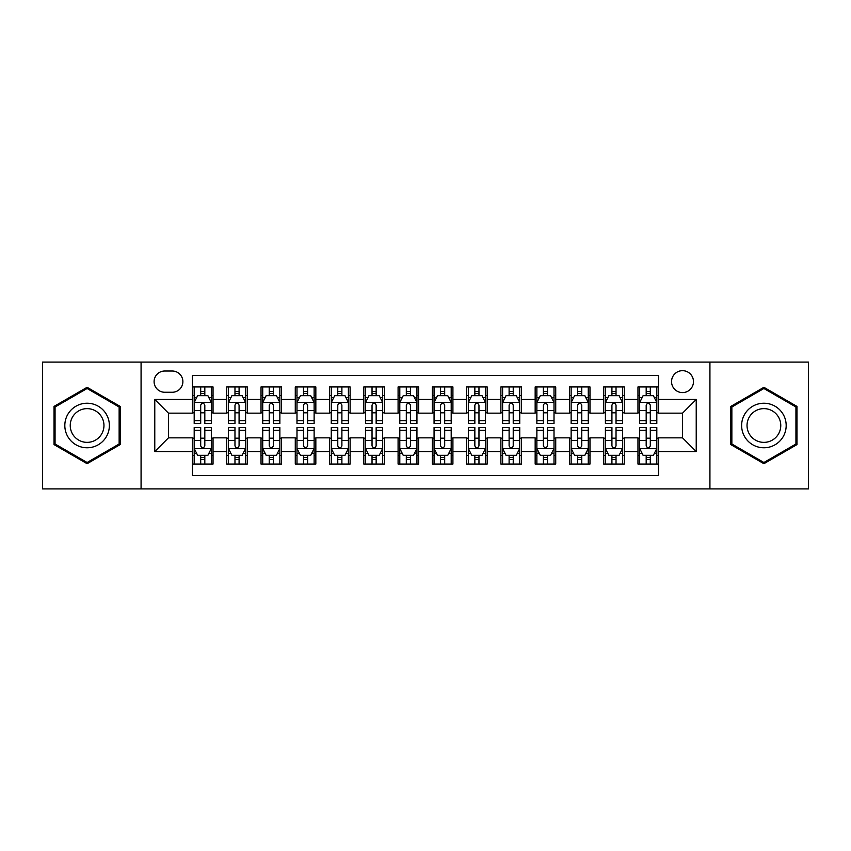 <?xml version="1.0" encoding="UTF-8"?>
<svg xmlns="http://www.w3.org/2000/svg" width="851" height="851" viewBox="0 0 851 851"><rect width="100%" height="100%" fill="white"/><g stroke="black" fill="none" stroke-linecap="round" stroke-linejoin="round"><path stroke-width="1.28" d="M682.513 370.674A10.967 10.967 0 0 0 671.545 381.642A10.967 10.967 0 0 0 682.513 392.598A10.967 10.967 0 0 0 693.48 381.642A10.967 10.967 0 0 0 682.513 370.674M709.925 488.899L808.45 488.899L808.45 362.1L709.925 362.1L709.925 488.899L141.075 488.899L141.075 362.1L42.55 362.1L42.55 488.899L141.075 488.899M658.525 386.95L637.963 386.95L637.963 399.459L624.262 399.459L624.262 413.16L637.963 413.16L637.963 399.459M624.262 399.459L624.262 386.95L603.699 386.95L603.699 399.459L589.988 399.459L589.988 413.16L603.699 413.16L603.699 399.459M589.988 399.459L589.988 386.95L569.425 386.95L569.425 399.459L555.724 399.459L555.724 413.16L569.425 413.16L569.425 399.459M555.724 399.459L555.724 386.95L535.162 386.95L535.162 399.459L521.45 399.459L521.45 413.16L535.162 413.16L535.162 399.459M521.45 399.459L521.45 386.95L500.888 386.95L500.888 399.459L487.187 399.459L487.187 413.16L500.888 413.16L500.888 399.459M487.187 399.459L487.187 386.95L466.625 386.95L466.625 399.459L452.913 399.459L452.913 413.16L466.625 413.16L466.625 399.459M452.913 399.459L452.913 386.95L432.351 386.95L432.351 399.459L418.649 399.459L418.649 413.16L432.351 413.16L432.351 399.459M418.649 399.459L418.649 386.95L398.087 386.95L398.087 399.459L384.375 399.459L384.375 413.16L398.087 413.16L398.087 399.459M384.375 399.459L384.375 386.95L363.813 386.95L363.813 399.459L350.112 399.459L350.112 413.16L363.813 413.16L363.813 399.459M350.112 399.459L350.112 386.95L329.55 386.95L329.55 399.459L315.838 399.459L315.838 413.16L329.55 413.16L329.55 399.459M315.838 399.459L315.838 386.95L295.276 386.95L295.276 399.459L281.575 399.459L281.575 413.16L295.276 413.16L295.276 399.459M281.575 399.459L281.575 386.95L261.012 386.95L261.012 399.459L247.301 399.459L247.301 413.16L261.012 413.16L261.012 399.459M247.301 399.459L247.301 386.95L226.738 386.95L226.738 413.16L213.037 413.16L213.037 386.95L192.475 386.95M192.475 464.05L213.037 464.05L213.037 437.839L226.738 437.839L226.738 464.05L247.301 464.05L247.301 437.839L261.012 437.839L261.012 451.541L247.301 451.541M261.012 451.541L261.012 464.05L281.575 464.05L281.575 437.839L295.276 437.839L295.276 451.541L281.575 451.541M295.276 451.541L295.276 464.05L315.838 464.05L315.838 437.839L329.55 437.839L329.55 451.541L315.838 451.541M329.55 451.541L329.55 464.05L350.112 464.05L350.112 437.839L363.813 437.839L363.813 451.541L350.112 451.541M363.813 451.541L363.813 464.05L384.375 464.05L384.375 437.839L398.087 437.839L398.087 451.541L384.375 451.541M398.087 451.541L398.087 464.05L418.649 464.05L418.649 437.839L432.351 437.839L432.351 451.541L418.649 451.541M432.351 451.541L432.351 464.05L452.913 464.05L452.913 437.839L466.625 437.839L466.625 451.541L452.913 451.541M466.625 451.541L466.625 464.05L487.187 464.05L487.187 437.839L500.888 437.839L500.888 451.541L487.187 451.541M500.888 451.541L500.888 464.05L521.45 464.05L521.45 437.839L535.162 437.839L535.162 451.541L521.45 451.541M535.162 451.541L535.162 464.05L555.724 464.05L555.724 437.839L569.425 437.839L569.425 451.541L555.724 451.541M569.425 451.541L569.425 464.05L589.988 464.05L589.988 437.839L603.699 437.839L603.699 451.541L589.988 451.541M603.699 451.541L603.699 464.05L624.262 464.05L624.262 437.839L637.963 437.839L637.963 451.541L624.262 451.541M164.722 392.258L172.253 392.258A10.627 10.627 0 0 0 182.88 381.642A10.627 10.627 0 0 0 172.253 371.015L164.722 371.015A10.627 10.627 0 0 0 154.095 381.642A10.627 10.627 0 0 0 164.722 392.258M709.925 362.1L141.075 362.1M658.525 399.459L658.525 375.472L192.475 375.472L192.475 413.16L168.487 413.16L168.487 437.839L192.475 437.839L192.475 475.528L658.525 475.528L658.525 437.839L682.513 437.839L682.513 413.16L658.525 413.16L658.525 399.459L696.224 399.459L696.224 451.541L658.525 451.541M192.475 451.541L154.776 451.541L154.776 399.459L192.475 399.459M637.963 451.541L637.963 464.05L658.525 464.05M192.475 395.513L194.188 395.513M200.698 395.513L204.814 395.513M211.325 395.513L213.037 395.513M192.475 412.82L194.188 412.82M200.698 412.82L204.814 412.82M211.325 412.82L213.037 412.82M192.475 438.18L194.188 438.18M200.698 438.18L204.814 438.18M211.325 438.18L213.037 438.18M192.475 455.487L194.188 455.487M200.698 455.487L204.814 455.487M211.325 455.487L213.037 455.487M226.738 412.82L228.462 412.82M234.972 412.82L239.078 412.82M245.588 412.82L247.301 412.82M226.738 395.513L228.462 395.513M234.972 395.513L239.078 395.513M245.588 395.513L247.301 395.513M226.738 438.18L228.462 438.18M234.972 438.18L239.078 438.18M245.588 438.18L247.301 438.18M226.738 455.487L228.462 455.487M234.972 455.487L239.078 455.487M245.588 455.487L247.301 455.487M261.012 438.18L262.725 438.18M269.235 438.18L273.352 438.18M279.862 438.18L281.575 438.18M261.012 455.487L262.725 455.487M269.235 455.487L273.352 455.487M279.862 455.487L281.575 455.487M261.012 395.513L262.725 395.513M269.235 395.513L273.352 395.513M279.862 395.513L281.575 395.513M261.012 412.82L262.725 412.82M269.235 412.82L273.352 412.82M279.862 412.82L281.575 412.82M295.276 438.18L296.988 438.18M303.509 438.18L307.615 438.18M314.125 438.18L315.838 438.18M295.276 455.487L296.988 455.487M303.509 455.487L307.615 455.487M314.125 455.487L315.838 455.487M295.276 395.513L296.988 395.513M303.509 395.513L307.615 395.513M314.125 395.513L315.838 395.513M295.276 412.82L296.988 412.82M303.509 412.82L307.615 412.82M314.125 412.82L315.838 412.82M329.55 438.18L331.262 438.18M337.773 438.18L341.889 438.18M348.399 438.18L350.112 438.18M329.55 455.487L331.262 455.487M337.773 455.487L341.889 455.487M348.399 455.487L350.112 455.487M329.55 395.513L331.262 395.513M337.773 395.513L341.889 395.513M348.399 395.513L350.112 395.513M329.55 412.82L331.262 412.82M337.773 412.82L341.889 412.82M348.399 412.82L350.112 412.82M363.813 438.18L365.526 438.18M372.036 438.18L376.153 438.18M382.663 438.18L384.375 438.18M363.813 455.487L365.526 455.487M372.036 455.487L376.153 455.487M382.663 455.487L384.375 455.487M363.813 395.513L365.526 395.513M372.036 395.513L376.153 395.513M382.663 395.513L384.375 395.513M363.813 412.82L365.526 412.82M372.036 412.82L376.153 412.82M382.663 412.82L384.375 412.82M398.087 438.18L399.8 438.18M406.31 438.18L410.427 438.18M416.937 438.18L418.649 438.18M398.087 455.487L399.8 455.487M406.31 455.487L410.427 455.487M416.937 455.487L418.649 455.487M398.087 395.513L399.8 395.513M406.31 395.513L410.427 395.513M416.937 395.513L418.649 395.513M398.087 412.82L399.8 412.82M406.31 412.82L410.427 412.82M416.937 412.82L418.649 412.82M432.351 438.18L434.063 438.18M440.573 438.18L444.69 438.18M451.2 438.18L452.913 438.18M432.351 455.487L434.063 455.487M440.573 455.487L444.69 455.487M451.2 455.487L452.913 455.487M432.351 395.513L434.063 395.513M440.573 395.513L444.69 395.513M451.2 395.513L452.913 395.513M432.351 412.82L434.063 412.82M440.573 412.82L444.69 412.82M451.2 412.82L452.913 412.82M466.625 438.18L468.337 438.18M474.847 438.18L478.964 438.18M485.474 438.18L487.187 438.18M466.625 455.487L468.337 455.487M474.847 455.487L478.964 455.487M485.474 455.487L487.187 455.487M466.625 395.513L468.337 395.513M474.847 395.513L478.964 395.513M485.474 395.513L487.187 395.513M466.625 412.82L468.337 412.82M474.847 412.82L478.964 412.82M485.474 412.82L487.187 412.82M500.888 438.18L502.601 438.18M509.111 438.18L513.227 438.18M519.738 438.18L521.45 438.18M500.888 455.487L502.601 455.487M509.111 455.487L513.227 455.487M519.738 455.487L521.45 455.487M500.888 395.513L502.601 395.513M509.111 395.513L513.227 395.513M519.738 395.513L521.45 395.513M500.888 412.82L502.601 412.82M509.111 412.82L513.227 412.82M519.738 412.82L521.45 412.82M535.162 438.18L536.875 438.18M543.385 438.18L547.491 438.18M554.012 438.18L555.724 438.18M535.162 455.487L536.875 455.487M543.385 455.487L547.491 455.487M554.012 455.487L555.724 455.487M535.162 395.513L536.875 395.513M543.385 395.513L547.491 395.513M554.012 395.513L555.724 395.513M535.162 412.82L536.875 412.82M543.385 412.82L547.491 412.82M554.012 412.82L555.724 412.82M569.425 438.18L571.138 438.18M577.648 438.18L581.765 438.18M588.275 438.18L589.988 438.18M569.425 455.487L571.138 455.487M577.648 455.487L581.765 455.487M588.275 455.487L589.988 455.487M569.425 395.513L571.138 395.513M577.648 395.513L581.765 395.513M588.275 395.513L589.988 395.513M569.425 412.82L571.138 412.82M577.648 412.82L581.765 412.82M588.275 412.82L589.988 412.82M603.699 438.18L605.412 438.18M611.922 438.18L616.028 438.18M622.538 438.18L624.262 438.18M603.699 455.487L605.412 455.487M611.922 455.487L616.028 455.487M622.538 455.487L624.262 455.487M603.699 395.513L605.412 395.513M611.922 395.513L616.028 395.513M622.538 395.513L624.262 395.513M603.699 412.82L605.412 412.82M611.922 412.82L616.028 412.82M622.538 412.82L624.262 412.82M637.963 438.18L639.675 438.18M646.186 438.18L650.302 438.18M656.812 438.18L658.525 438.18M637.963 455.487L639.675 455.487M646.186 455.487L650.302 455.487M656.812 455.487L658.525 455.487M637.963 395.513L639.675 395.513M646.186 395.513L650.302 395.513M656.812 395.513L658.525 395.513M637.963 412.82L639.675 412.82M646.186 412.82L650.302 412.82M656.812 412.82L658.525 412.82M168.487 413.16L154.776 399.459M168.487 437.839L154.776 451.541M696.224 399.459L682.513 413.16M696.224 451.541L682.513 437.839M87.1 463.689L120.172 444.594L120.172 406.406L87.1 387.311L54.028 406.406L54.028 444.594L87.1 463.689M796.972 406.406L763.9 387.311L730.828 406.406L730.828 444.594L763.9 463.689L796.972 444.594L796.972 406.406M204.814 391.407L200.698 391.407M211.325 420.649L204.814 420.649L204.814 423.447L211.325 423.447L211.325 402.544L207.899 395.683L197.613 395.683L194.188 402.544L194.188 423.447L200.698 423.447L200.698 420.649L194.188 420.649M194.188 402.544L194.188 386.95M211.325 402.544L211.325 386.95M200.698 395.683L200.698 386.95M204.814 386.95L204.814 395.683M204.814 420.649L204.814 405.108C203.442 402.47 202.07 402.47 200.698 405.108L200.698 420.649M200.698 459.593L204.814 459.593M194.188 430.351L200.698 430.351L200.698 427.553L194.188 427.553L194.188 448.456L197.613 455.317L207.899 455.317L211.325 448.456L211.325 427.553L204.814 427.553L204.814 430.351L211.325 430.351M211.325 448.456L211.325 464.05M194.188 448.456L194.188 464.05M204.814 455.317L204.814 464.05M200.698 464.05L200.698 455.317M200.698 430.351L200.698 445.892C202.07 448.53 203.442 448.53 204.814 445.892L204.814 430.351M87.1 403.225A22.275 22.275 0 0 0 64.825 425.5A22.275 22.275 0 0 0 87.1 447.775A22.275 22.275 0 0 0 109.375 425.5A22.275 22.275 0 0 0 87.1 403.225M87.1 408.64A16.86 16.86 0 0 0 70.239 425.5A16.86 16.86 0 0 0 87.1 442.36A16.86 16.86 0 0 0 103.96 425.5A16.86 16.86 0 0 0 87.1 408.64M119.14 443.999L87.1 462.497L55.06 443.999L55.06 407.001L87.1 388.503L119.14 407.001L119.14 443.999M744.614 414.363A22.275 22.275 0 0 0 752.763 444.786A22.275 22.275 0 0 0 783.197 436.637A22.275 22.275 0 0 0 775.038 406.214A22.275 22.275 0 0 0 744.614 414.363M749.295 417.064A16.86 16.86 0 0 0 755.465 440.105A16.86 16.86 0 0 0 778.505 433.936A16.86 16.86 0 0 0 772.336 410.895A16.86 16.86 0 0 0 749.295 417.064M795.94 407.001L795.94 443.999L763.9 462.497L731.86 443.999L731.86 407.001L763.9 388.503L795.94 407.001M239.078 391.407L234.972 391.407M245.588 420.649L239.078 420.649L239.078 423.447L245.588 423.447L245.588 402.544L242.163 395.683L231.887 395.683L228.462 402.544L228.462 423.447L234.972 423.447L234.972 420.649L228.462 420.649M228.462 402.544L228.462 386.95M245.588 402.544L245.588 386.95M234.972 395.683L234.972 386.95M239.078 386.95L239.078 395.683M239.078 420.649L239.078 405.108C237.706 402.47 236.344 402.47 234.972 405.108L234.972 420.649M273.352 391.407L269.235 391.407M279.862 420.649L273.352 420.649L273.352 423.447L279.862 423.447L279.862 402.544L276.437 395.683L266.15 395.683L262.725 402.544L262.725 423.447L269.235 423.447L269.235 420.649L262.725 420.649M262.725 402.544L262.725 386.95M279.862 402.544L279.862 386.95M269.235 395.683L269.235 386.95M273.352 386.95L273.352 395.683M273.352 420.649L273.352 405.108C271.98 402.47 270.607 402.47 269.235 405.108L269.235 420.649M307.615 391.407L303.509 391.407M314.125 420.649L307.615 420.649L307.615 423.447L314.125 423.447L314.125 402.544L310.7 395.683L300.424 395.683L296.988 402.544L296.988 423.447L303.509 423.447L303.509 420.649L296.988 420.649M296.988 402.544L296.988 386.95M314.125 402.544L314.125 386.95M303.509 395.683L303.509 386.95M307.615 386.95L307.615 395.683M307.615 420.649L307.615 405.108C306.243 402.47 304.881 402.47 303.509 405.108L303.509 420.649M341.889 391.407L337.773 391.407M348.399 420.649L341.889 420.649L341.889 423.447L348.399 423.447L348.399 402.544L344.974 395.683L334.688 395.683L331.262 402.544L331.262 423.447L337.773 423.447L337.773 420.649L331.262 420.649M331.262 402.544L331.262 386.95M348.399 402.544L348.399 386.95M337.773 395.683L337.773 386.95M341.889 386.95L341.889 395.683M341.889 420.649L341.889 405.108C340.517 402.47 339.145 402.47 337.773 405.108L337.773 420.649M234.972 459.593L239.078 459.593M228.462 430.351L234.972 430.351L234.972 427.553L228.462 427.553L228.462 448.456L231.887 455.317L242.163 455.317L245.588 448.456L245.588 427.553L239.078 427.553L239.078 430.351L245.588 430.351M245.588 448.456L245.588 464.05M228.462 448.456L228.462 464.05M239.078 455.317L239.078 464.05M234.972 464.05L234.972 455.317M234.972 430.351L234.972 445.892C236.333 448.53 237.706 448.53 239.078 445.892L239.078 430.351M269.235 459.593L273.352 459.593M262.725 430.351L269.235 430.351L269.235 427.553L262.725 427.553L262.725 448.456L266.15 455.317L276.437 455.317L279.862 448.456L279.862 427.553L273.352 427.553L273.352 430.351L279.862 430.351M279.862 448.456L279.862 464.05M262.725 448.456L262.725 464.05M273.352 455.317L273.352 464.05M269.235 464.05L269.235 455.317M269.235 430.351L269.235 445.892C270.607 448.53 271.98 448.53 273.352 445.892L273.352 430.351M303.509 459.593L307.615 459.593M296.988 430.351L303.509 430.351L303.509 427.553L296.988 427.553L296.988 448.456L300.424 455.317L310.7 455.317L314.125 448.456L314.125 427.553L307.615 427.553L307.615 430.351L314.125 430.351M314.125 448.456L314.125 464.05M296.988 448.456L296.988 464.05M307.615 455.317L307.615 464.05M303.509 464.05L303.509 455.317M303.509 430.351L303.509 445.892C304.871 448.53 306.243 448.53 307.615 445.892L307.615 430.351M337.773 459.593L341.889 459.593M331.262 430.351L337.773 430.351L337.773 427.553L331.262 427.553L331.262 448.456L334.688 455.317L344.974 455.317L348.399 448.456L348.399 427.553L341.889 427.553L341.889 430.351L348.399 430.351M348.399 448.456L348.399 464.05M331.262 448.456L331.262 464.05M341.889 455.317L341.889 464.05M337.773 464.05L337.773 455.317M337.773 430.351L337.773 445.892C339.145 448.53 340.517 448.53 341.889 445.892L341.889 430.351M376.153 391.407L372.036 391.407M382.663 420.649L376.153 420.649L376.153 423.447L382.663 423.447L382.663 402.544L379.238 395.683L368.962 395.683L365.526 402.544L365.526 423.447L372.036 423.447L372.036 420.649L365.526 420.649M365.526 402.544L365.526 386.95M382.663 402.544L382.663 386.95M372.036 395.683L372.036 386.95M376.153 386.95L376.153 395.683M376.153 420.649L376.153 405.108C374.78 402.47 373.419 402.47 372.036 405.108L372.036 420.649M372.036 459.593L376.153 459.593M365.526 430.351L372.036 430.351L372.036 427.553L365.526 427.553L365.526 448.456L368.962 455.317L379.238 455.317L382.663 448.456L382.663 427.553L376.153 427.553L376.153 430.351L382.663 430.351M382.663 448.456L382.663 464.05M365.526 448.456L365.526 464.05M376.153 455.317L376.153 464.05M372.036 464.05L372.036 455.317M372.036 430.351L372.036 445.892C373.408 448.53 374.78 448.53 376.153 445.892L376.153 430.351M410.427 391.407L406.31 391.407M416.937 420.649L410.427 420.649L410.427 423.447L416.937 423.447L416.937 402.544L413.501 395.683L403.225 395.683L399.8 402.544L399.8 423.447L406.31 423.447L406.31 420.649L399.8 420.649M399.8 402.544L399.8 386.95M416.937 402.544L416.937 386.95M406.31 395.683L406.31 386.95M410.427 386.95L410.427 395.683M410.427 420.649L410.427 405.108C409.054 402.47 407.682 402.47 406.31 405.108L406.31 420.649M406.31 459.593L410.427 459.593M399.8 430.351L406.31 430.351L406.31 427.553L399.8 427.553L399.8 448.456L403.225 455.317L413.501 455.317L416.937 448.456L416.937 427.553L410.427 427.553L410.427 430.351L416.937 430.351M416.937 448.456L416.937 464.05M399.8 448.456L399.8 464.05M410.427 455.317L410.427 464.05M406.31 464.05L406.31 455.317M406.31 430.351L406.31 445.892C407.682 448.53 409.054 448.53 410.427 445.892L410.427 430.351M444.69 391.407L440.573 391.407M451.2 420.649L444.69 420.649L444.69 423.447L451.2 423.447L451.2 402.544L447.775 395.683L437.499 395.683L434.063 402.544L434.063 423.447L440.573 423.447L440.573 420.649L434.063 420.649M434.063 402.544L434.063 386.95M451.2 402.544L451.2 386.95M440.573 395.683L440.573 386.95M444.69 386.95L444.69 395.683M444.69 420.649L444.69 405.108C443.318 402.47 441.946 402.47 440.573 405.108L440.573 420.649M440.573 459.593L444.69 459.593M434.063 430.351L440.573 430.351L440.573 427.553L434.063 427.553L434.063 448.456L437.499 455.317L447.775 455.317L451.2 448.456L451.2 427.553L444.69 427.553L444.69 430.351L451.2 430.351M451.2 448.456L451.2 464.05M434.063 448.456L434.063 464.05M444.69 455.317L444.69 464.05M440.573 464.05L440.573 455.317M440.573 430.351L440.573 445.892C441.946 448.53 443.318 448.53 444.69 445.892L444.69 430.351M478.964 391.407L474.847 391.407M485.474 420.649L478.964 420.649L478.964 423.447L485.474 423.447L485.474 402.544L482.038 395.683L471.762 395.683L468.337 402.544L468.337 423.447L474.847 423.447L474.847 420.649L468.337 420.649M468.337 402.544L468.337 386.95M485.474 402.544L485.474 386.95M474.847 395.683L474.847 386.95M478.964 386.95L478.964 395.683M478.964 420.649L478.964 405.108C477.592 402.47 476.22 402.47 474.847 405.108L474.847 420.649M474.847 459.593L478.964 459.593M468.337 430.351L474.847 430.351L474.847 427.553L468.337 427.553L468.337 448.456L471.762 455.317L482.038 455.317L485.474 448.456L485.474 427.553L478.964 427.553L478.964 430.351L485.474 430.351M485.474 448.456L485.474 464.05M468.337 448.456L468.337 464.05M478.964 455.317L478.964 464.05M474.847 464.05L474.847 455.317M474.847 430.351L474.847 445.892C476.22 448.53 477.581 448.53 478.964 445.892L478.964 430.351M513.227 391.407L509.111 391.407M519.738 420.649L513.227 420.649L513.227 423.447L519.738 423.447L519.738 402.544L516.312 395.683L506.026 395.683L502.601 402.544L502.601 423.447L509.111 423.447L509.111 420.649L502.601 420.649M502.601 402.544L502.601 386.95M519.738 402.544L519.738 386.95M509.111 395.683L509.111 386.95M513.227 386.95L513.227 395.683M513.227 420.649L513.227 405.108C511.855 402.47 510.483 402.47 509.111 405.108L509.111 420.649M547.491 391.407L543.385 391.407M554.012 420.649L547.491 420.649L547.491 423.447L554.012 423.447L554.012 402.544L550.576 395.683L540.3 395.683L536.875 402.544L536.875 423.447L543.385 423.447L543.385 420.649L536.875 420.649M536.875 402.544L536.875 386.95M554.012 402.544L554.012 386.95M543.385 395.683L543.385 386.95M547.491 386.95L547.491 395.683M547.491 420.649L547.491 405.108C546.129 402.47 544.757 402.47 543.385 405.108L543.385 420.649M581.765 391.407L577.648 391.407M588.275 420.649L581.765 420.649L581.765 423.447L588.275 423.447L588.275 402.544L584.85 395.683L574.563 395.683L571.138 402.544L571.138 423.447L577.648 423.447L577.648 420.649L571.138 420.649M571.138 402.544L571.138 386.95M588.275 402.544L588.275 386.95M577.648 395.683L577.648 386.95M581.765 386.95L581.765 395.683M581.765 420.649L581.765 405.108C580.393 402.47 579.02 402.47 577.648 405.108L577.648 420.649M616.028 391.407L611.922 391.407M622.538 420.649L616.028 420.649L616.028 423.447L622.538 423.447L622.538 402.544L619.113 395.683L608.837 395.683L605.412 402.544L605.412 423.447L611.922 423.447L611.922 420.649L605.412 420.649M605.412 402.544L605.412 386.95M622.538 402.544L622.538 386.95M611.922 395.683L611.922 386.95M616.028 386.95L616.028 395.683M616.028 420.649L616.028 405.108C614.667 402.47 613.294 402.47 611.922 405.108L611.922 420.649M509.111 459.593L513.227 459.593M502.601 430.351L509.111 430.351L509.111 427.553L502.601 427.553L502.601 448.456L506.026 455.317L516.312 455.317L519.738 448.456L519.738 427.553L513.227 427.553L513.227 430.351L519.738 430.351M519.738 448.456L519.738 464.05M502.601 448.456L502.601 464.05M513.227 455.317L513.227 464.05M509.111 464.05L509.111 455.317M509.111 430.351L509.111 445.892C510.483 448.53 511.855 448.53 513.227 445.892L513.227 430.351M543.385 459.593L547.491 459.593M536.875 430.351L543.385 430.351L543.385 427.553L536.875 427.553L536.875 448.456L540.3 455.317L550.576 455.317L554.012 448.456L554.012 427.553L547.491 427.553L547.491 430.351L554.012 430.351M554.012 448.456L554.012 464.05M536.875 448.456L536.875 464.05M547.491 455.317L547.491 464.05M543.385 464.05L543.385 455.317M543.385 430.351L543.385 445.892C544.757 448.53 546.119 448.53 547.491 445.892L547.491 430.351M577.648 459.593L581.765 459.593M571.138 430.351L577.648 430.351L577.648 427.553L571.138 427.553L571.138 448.456L574.563 455.317L584.85 455.317L588.275 448.456L588.275 427.553L581.765 427.553L581.765 430.351L588.275 430.351M588.275 448.456L588.275 464.05M571.138 448.456L571.138 464.05M581.765 455.317L581.765 464.05M577.648 464.05L577.648 455.317M577.648 430.351L577.648 445.892C579.02 448.53 580.393 448.53 581.765 445.892L581.765 430.351M611.922 459.593L616.028 459.593M605.412 430.351L611.922 430.351L611.922 427.553L605.412 427.553L605.412 448.456L608.837 455.317L619.113 455.317L622.538 448.456L622.538 427.553L616.028 427.553L616.028 430.351L622.538 430.351M622.538 448.456L622.538 464.05M605.412 448.456L605.412 464.05M616.028 455.317L616.028 464.05M611.922 464.05L611.922 455.317M611.922 430.351L611.922 445.892C613.294 448.53 614.656 448.53 616.028 445.892L616.028 430.351M650.302 391.407L646.186 391.407M656.812 420.649L650.302 420.649L650.302 423.447L656.812 423.447L656.812 402.544L653.387 395.683L643.101 395.683L639.675 402.544L639.675 423.447L646.186 423.447L646.186 420.649L639.675 420.649M639.675 402.544L639.675 386.95M656.812 402.544L656.812 386.95M646.186 395.683L646.186 386.95M650.302 386.95L650.302 395.683M650.302 420.649L650.302 405.108C648.93 402.47 647.558 402.47 646.186 405.108L646.186 420.649M646.186 459.593L650.302 459.593M639.675 430.351L646.186 430.351L646.186 427.553L639.675 427.553L639.675 448.456L643.101 455.317L653.387 455.317L656.812 448.456L656.812 427.553L650.302 427.553L650.302 430.351L656.812 430.351M656.812 448.456L656.812 464.05M639.675 448.456L639.675 464.05M650.302 455.317L650.302 464.05M646.186 464.05L646.186 455.317M646.186 430.351L646.186 445.892C647.558 448.53 648.93 448.53 650.302 445.892L650.302 430.351M226.738 451.541L213.037 451.541M226.738 399.459L213.037 399.459M211.239 402.374L194.273 402.374M194.188 397.577L196.677 397.577M208.835 397.577L211.325 397.577M200.698 410.48L194.188 410.48M211.325 410.48L204.814 410.48M204.814 393.587L200.698 393.587M194.273 448.626L211.239 448.626M211.325 453.423L208.835 453.423M196.677 453.423L194.188 453.423M204.814 440.52L211.325 440.52M194.188 440.52L200.698 440.52M200.698 457.412L204.814 457.412M245.503 402.374L228.547 402.374M228.462 397.577L230.94 397.577M243.109 397.577L245.588 397.577M234.972 410.48L228.462 410.48M245.588 410.48L239.078 410.48M239.078 393.587L234.972 393.587M279.777 402.374L262.81 402.374M262.725 397.577L265.214 397.577M277.373 397.577L279.862 397.577M269.235 410.48L262.725 410.48M279.862 410.48L273.352 410.48M273.352 393.587L269.235 393.587M314.04 402.374L297.084 402.374M296.988 397.577L299.478 397.577M311.647 397.577L314.125 397.577M303.509 410.48L296.988 410.48M314.125 410.48L307.615 410.48M307.615 393.587L303.509 393.587M348.314 402.374L331.347 402.374M331.262 397.577L333.741 397.577M345.91 397.577L348.399 397.577M337.773 410.48L331.262 410.48M348.399 410.48L341.889 410.48M341.889 393.587L337.773 393.587M228.547 448.626L245.503 448.626M245.588 453.423L243.109 453.423M230.94 453.423L228.462 453.423M239.078 440.52L245.588 440.52M228.462 440.52L234.972 440.52M234.972 457.412L239.078 457.412M262.81 448.626L279.777 448.626M279.862 453.423L277.373 453.423M265.214 453.423L262.725 453.423M273.352 440.52L279.862 440.52M262.725 440.52L269.235 440.52M269.235 457.412L273.352 457.412M297.084 448.626L314.04 448.626M314.125 453.423L311.647 453.423M299.478 453.423L296.988 453.423M307.615 440.52L314.125 440.52M296.988 440.52L303.509 440.52M303.509 457.412L307.615 457.412M331.347 448.626L348.314 448.626M348.399 453.423L345.91 453.423M333.741 453.423L331.262 453.423M341.889 440.52L348.399 440.52M331.262 440.52L337.773 440.52M337.773 457.412L341.889 457.412M382.578 402.374L365.611 402.374M365.526 397.577L368.015 397.577M380.184 397.577L382.663 397.577M372.036 410.48L365.526 410.48M382.663 410.48L376.153 410.48M376.153 393.587L372.036 393.587M365.611 448.626L382.578 448.626M382.663 453.423L380.184 453.423M368.015 453.423L365.526 453.423M376.153 440.52L382.663 440.52M365.526 440.52L372.036 440.52M372.036 457.412L376.153 457.412M416.852 402.374L399.885 402.374M399.8 397.577L402.278 397.577M414.448 397.577L416.937 397.577M406.31 410.48L399.8 410.48M416.937 410.48L410.427 410.48M410.427 393.587L406.31 393.587M399.885 448.626L416.852 448.626M416.937 453.423L414.448 453.423M402.278 453.423L399.8 453.423M410.427 440.52L416.937 440.52M399.8 440.52L406.31 440.52M406.31 457.412L410.427 457.412M451.115 402.374L434.148 402.374M434.063 397.577L436.552 397.577M448.722 397.577L451.2 397.577M440.573 410.48L434.063 410.48M451.2 410.48L444.69 410.48M444.69 393.587L440.573 393.587M434.148 448.626L451.115 448.626M451.2 453.423L448.722 453.423M436.552 453.423L434.063 453.423M444.69 440.52L451.2 440.52M434.063 440.52L440.573 440.52M440.573 457.412L444.69 457.412M485.389 402.374L468.422 402.374M468.337 397.577L470.816 397.577M482.985 397.577L485.474 397.577M474.847 410.48L468.337 410.48M485.474 410.48L478.964 410.48M478.964 393.587L474.847 393.587M468.422 448.626L485.389 448.626M485.474 453.423L482.985 453.423M470.816 453.423L468.337 453.423M478.964 440.52L485.474 440.52M468.337 440.52L474.847 440.52M474.847 457.412L478.964 457.412M519.653 402.374L502.686 402.374M502.601 397.577L505.09 397.577M517.259 397.577L519.738 397.577M509.111 410.48L502.601 410.48M519.738 410.48L513.227 410.48M513.227 393.587L509.111 393.587M553.916 402.374L536.96 402.374M536.875 397.577L539.353 397.577M551.522 397.577L554.012 397.577M543.385 410.48L536.875 410.48M554.012 410.48L547.491 410.48M547.491 393.587L543.385 393.587M588.19 402.374L571.223 402.374M571.138 397.577L573.627 397.577M585.786 397.577L588.275 397.577M577.648 410.48L571.138 410.48M588.275 410.48L581.765 410.48M581.765 393.587L577.648 393.587M622.453 402.374L605.497 402.374M605.412 397.577L607.891 397.577M620.06 397.577L622.538 397.577M611.922 410.48L605.412 410.48M622.538 410.48L616.028 410.48M616.028 393.587L611.922 393.587M502.686 448.626L519.653 448.626M519.738 453.423L517.259 453.423M505.09 453.423L502.601 453.423M513.227 440.52L519.738 440.52M502.601 440.52L509.111 440.52M509.111 457.412L513.227 457.412M536.96 448.626L553.916 448.626M554.012 453.423L551.522 453.423M539.353 453.423L536.875 453.423M547.491 440.52L554.012 440.52M536.875 440.52L543.385 440.52M543.385 457.412L547.491 457.412M571.223 448.626L588.19 448.626M588.275 453.423L585.786 453.423M573.627 453.423L571.138 453.423M581.765 440.52L588.275 440.52M571.138 440.52L577.648 440.52M577.648 457.412L581.765 457.412M605.497 448.626L622.453 448.626M622.538 453.423L620.06 453.423M607.891 453.423L605.412 453.423M616.028 440.52L622.538 440.52M605.412 440.52L611.922 440.52M611.922 457.412L616.028 457.412M656.727 402.374L639.761 402.374M639.675 397.577L642.165 397.577M654.323 397.577L656.812 397.577M646.186 410.48L639.675 410.48M656.812 410.48L650.302 410.48M650.302 393.587L646.186 393.587M639.761 448.626L656.727 448.626M656.812 453.423L654.323 453.423M642.165 453.423L639.675 453.423M650.302 440.52L656.812 440.52M639.675 440.52L646.186 440.52M646.186 457.412L650.302 457.412"/></g></svg>
